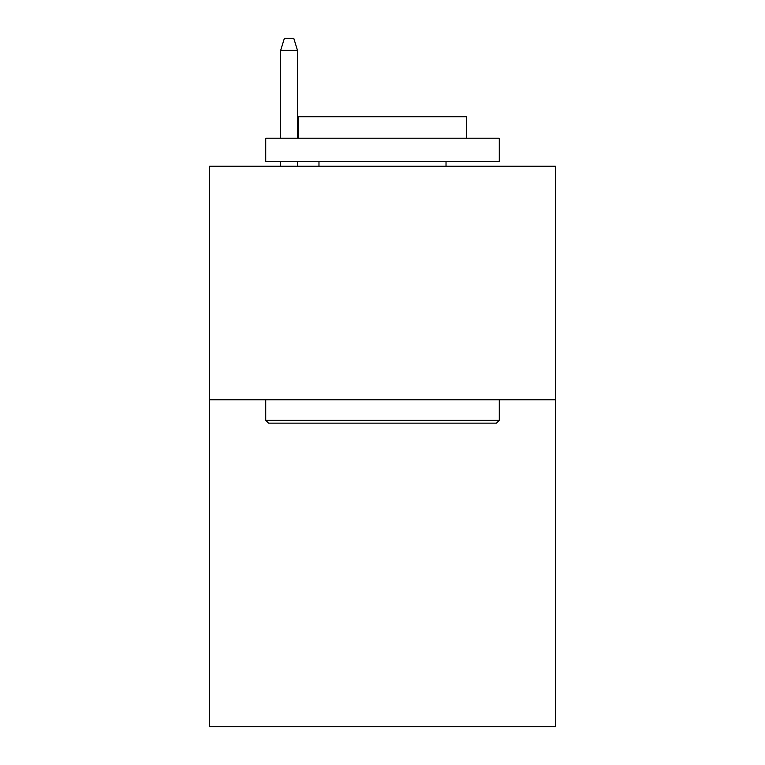 <?xml version="1.0" encoding="UTF-8"?>
<svg xmlns="http://www.w3.org/2000/svg" width="765" height="765" viewBox="0 0 765 765"><rect width="100%" height="100%" fill="white"/><g stroke="black" fill="none" stroke-linecap="round" stroke-linejoin="round"><path stroke-width="1.15" d="M555.323 399.779L555.323 726.75L209.677 726.75L209.677 166.234L555.323 166.234L555.323 399.779L209.677 399.779M268.525 423.141L265.723 420.339L499.277 420.339L496.475 423.141L268.525 423.141M499.277 138.207L499.277 161.568L265.723 161.568L265.723 138.207L499.277 138.207M298.426 138.207L298.426 116.72L466.574 116.72L466.574 138.207M499.277 399.779L499.277 420.339M265.723 399.779L265.723 420.339M446.024 161.568L446.024 166.234M318.976 161.568L318.976 166.234M297.489 138.207L297.489 50.394L280.669 50.394L280.669 138.207M280.669 161.568L280.669 166.234M297.489 161.568L297.489 166.234M280.669 50.394L284.408 38.25L293.75 38.25L297.489 50.394"/></g></svg>
